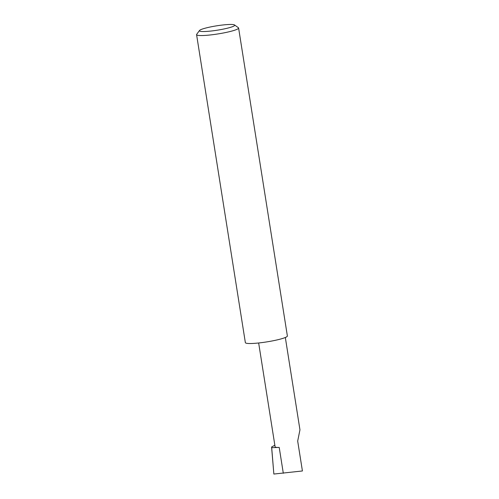 <?xml version="1.0" encoding="UTF-8"?>
<svg xmlns="http://www.w3.org/2000/svg" width="499" height="499" viewBox="0 0 499 499"><rect width="100%" height="100%" fill="white"/><g stroke="black" fill="none" stroke-linecap="round" stroke-linejoin="round"><path stroke-width="0.75" d="M285.328 337.492L299.955 429.832L297.685 441.079L302.419 470.969L273.857 474.05L271.587 447.023L274.849 445.202M229.758 27.57A17.864 2.208 -9 0 0 234.524 24.95A17.864 2.208 -9 0 0 222.467 25.025A17.864 2.208 -9 0 0 204.359 28.424A17.864 2.208 -9 0 0 199.506 30.495A17.864 2.208 -9 0 0 209.599 31.181A17.864 2.208 -9 0 0 229.758 27.57M234.524 24.95L238.379 27.707A21.27 2.626 171 0 1 238.597 28A21.27 2.626 171 0 1 232.709 30.819A21.27 2.626 171 0 1 209.911 35.005A21.27 2.626 171 0 1 196.581 34.656A21.27 2.626 171 0 1 196.693 34.306L199.506 30.495M238.597 28L287.374 335.977A21.27 2.626 171 0 1 281.486 338.79A21.27 2.626 171 0 1 258.688 342.975A21.27 2.626 171 0 1 245.358 342.626L196.581 34.656M258.657 342.981L275.111 446.867A13.604 1.684 -9 0 0 279.215 447.416L271.693 447.672L271.587 447.023M271.693 447.672L273.857 474.05M279.215 447.416L283.307 473.27"/></g></svg>

